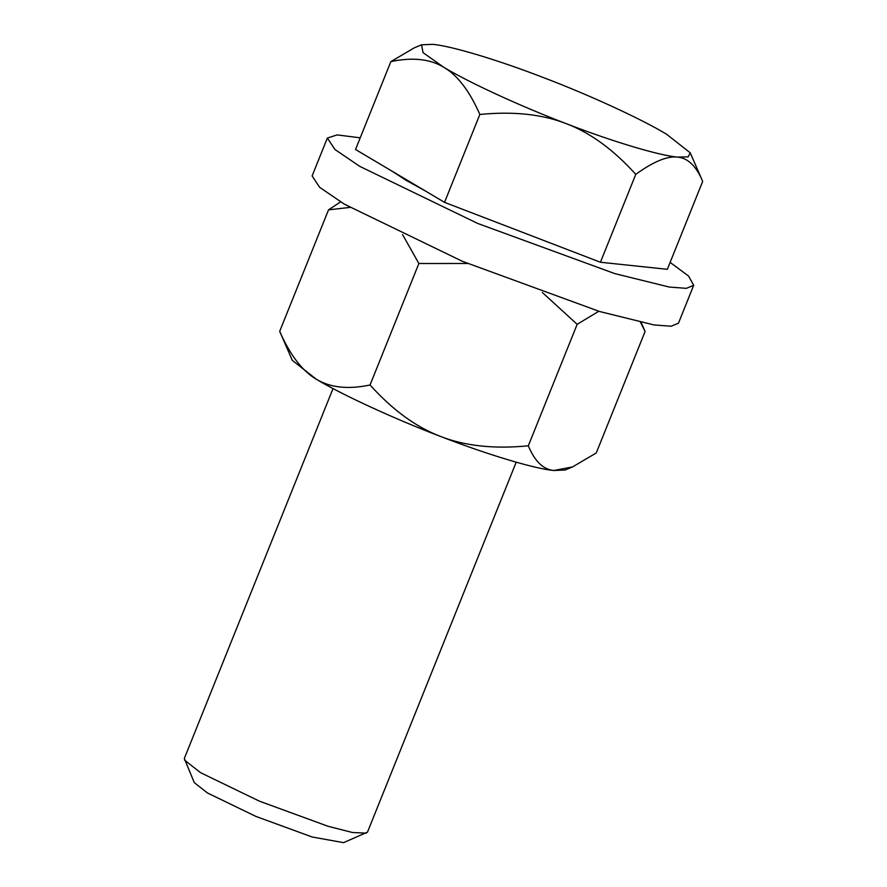 <?xml version="1.0" encoding="UTF-8"?>
<svg xmlns="http://www.w3.org/2000/svg" width="887" height="887" viewBox="0 0 887 887"><rect width="100%" height="100%" fill="white"/><g stroke="black" fill="none" stroke-linecap="round" stroke-linejoin="round"><path stroke-width="1.33" d="M516.201 462.194L367.495 832.117L343.602 842.65L312.202 837.006L255.877 816.406L207.458 792.967L194.275 782.622L184.319 758.485L333.035 388.561M366.32 833.148L352.483 832.505L328.068 826.285L259.47 801.183L200.506 772.644L184.463 760.048M570.784 250.855L469.245 211.838M425.017 190.749L406.024 180.272L392.42 171.402M390.868 61.602C412.477 57.067 430.095 58.952 443.722 67.246L423.055 52.632L421.547 44.805L414.229 47.865L390.868 61.602L355.532 149.493L444.531 202.347L600.432 262.253L667.346 269.304L702.681 181.414L690.241 152.83L688.168 156.844L677.579 157.099C667.268 155.89 653.331 161.645 635.768 174.362L600.432 262.253M702.681 181.414C696.317 166.146 687.957 158.041 677.579 157.099C659.274 155.602 611.72 141.31 566.172 123.626C520.824 106.385 468.558 82.325 443.722 67.246C457.47 75.207 469.522 90.951 479.856 114.456C513.495 111.185 542.267 114.246 566.172 123.626C590.254 132.706 613.449 149.615 635.768 174.362M421.547 44.805L432.679 44.35C450.973 45.847 498.527 60.139 544.086 77.834C589.423 95.064 641.689 119.135 666.536 134.214L690.241 152.83M444.531 202.347L479.856 114.456M402.587 234.611L418.875 263.506L370.045 384.991C348.236 389.604 330.352 387.697 316.382 379.27C302.345 371.076 290.116 355.099 279.693 331.339L292.311 360.366L316.382 379.27C341.606 394.571 394.671 418.997 440.695 436.504C486.952 454.454 535.227 468.968 553.81 470.487L565.108 470.032L572.536 466.917M542.378 292.51L577.16 324.32L598.814 311.27M640.547 322.369L645.093 331.483L596.252 452.969L572.536 466.928L553.81 470.487C543.243 469.5 534.739 461.273 528.319 445.806C494.403 449.144 465.187 446.039 440.695 436.504C416.147 427.201 392.586 410.027 370.045 384.991M340.575 201.892L328.534 209.853L349.921 207.414M418.875 263.506L467.571 263.472M577.16 324.32L528.319 445.806M279.693 331.339L328.534 209.853M670.128 262.397L688.556 276.045L693.689 285.304L686.372 288.353L669.241 287.044L614.857 273.628L477.661 223.435L359.723 166.346L334.887 149.448L327.358 138.039L337.149 134.913L360.233 137.818M327.358 138.039L312.124 175.936L319.653 187.334L344.489 204.243L462.426 261.321L599.623 311.514L654.018 324.941L671.137 326.239L678.466 323.201L693.689 285.304M644.683 330.541L641.19 322.502"/></g></svg>
